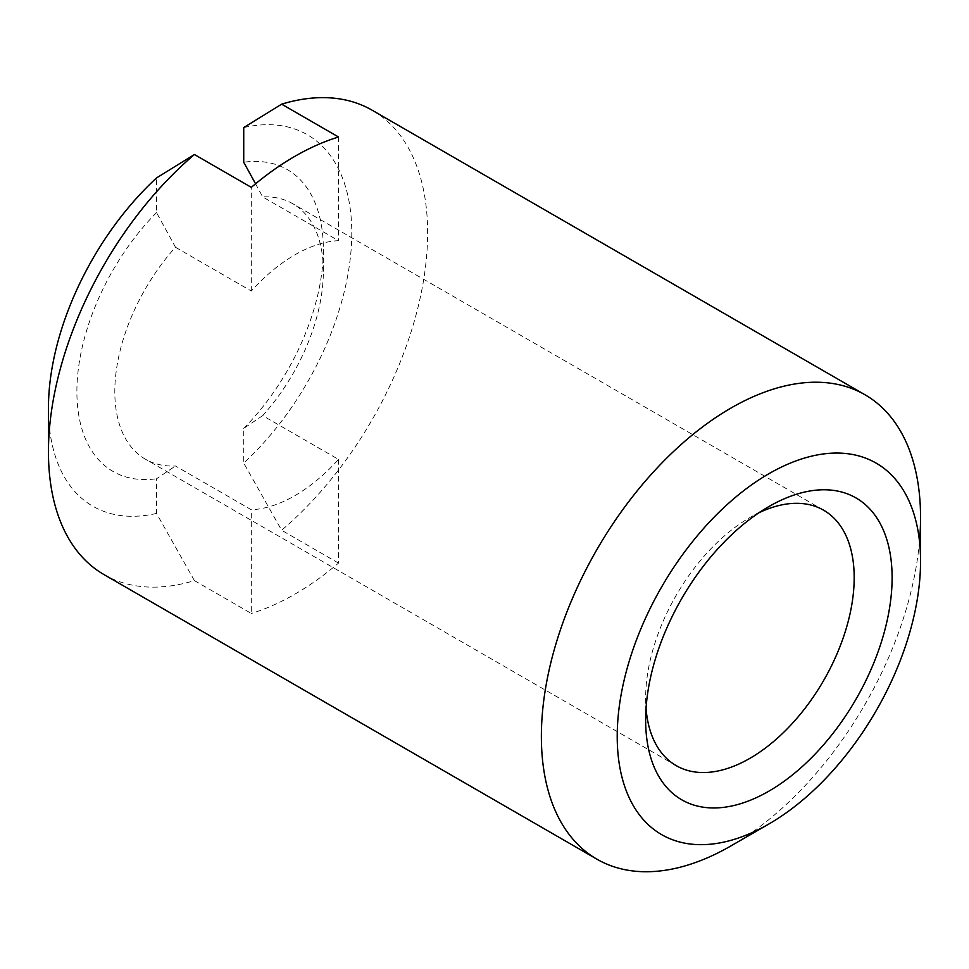 <?xml version="1.0" encoding="UTF-8"?>
<svg xmlns="http://www.w3.org/2000/svg" width="969" height="969" viewBox="0 0 969 969"><rect width="100%" height="100%" fill="white"/><g stroke="black" fill="none" stroke-linecap="round" stroke-linejoin="round"><path stroke-width="0.73" stroke-dasharray="4.84 3.63" d="M759.006 512.734A147.47 85.139 120 0 0 749.921 517.519L768.877 506.569L749.921 517.519A147.47 85.139 120 0 0 645.645 698.128A147.47 85.139 120 0 0 646.044 708.387M175.474 247.252L251.31 291.027A147.47 85.139 -60 0 1 294.915 254.823A147.47 85.139 -60 0 1 338.52 240.675L262.684 196.901A147.47 85.139 -60 0 1 292.808 203.732A147.47 85.139 -60 0 1 323.355 271.247A147.47 85.139 -60 0 1 262.684 415.64L338.52 459.427A147.47 85.139 -60 0 1 294.915 495.631A147.47 85.139 -60 0 1 251.31 509.767L175.474 465.992A147.47 85.139 -60 0 1 145.35 459.149A147.47 85.139 -60 0 1 175.474 247.252L156.518 212.586L156.518 177.933M103.974 574.581A268.122 154.798 120 0 0 194.43 580.613L251.31 613.45L251.31 509.767M338.52 459.427L338.52 563.098A268.122 154.798 -60 0 1 294.915 594.142A268.122 154.798 -60 0 1 251.31 613.45M243.728 127.581A214.488 123.838 -60 0 1 351.783 232.935A214.488 123.838 -60 0 1 243.728 463.061L281.64 530.261A268.122 154.798 120 0 0 420.413 296.889A268.122 154.798 120 0 0 372.096 110.187M262.684 415.64L243.728 428.407L243.728 463.061M243.728 428.407A174.275 100.619 120 0 0 323.355 249.348A174.275 100.619 120 0 0 243.728 162.235M255.562 183.795L262.684 196.901M194.43 580.613L156.518 513.413L156.518 478.759L175.474 465.992M156.518 513.413A214.488 123.838 -60 0 1 48.45 408.058M156.518 212.586A174.275 100.619 120 0 0 76.89 391.646A174.275 100.619 120 0 0 156.518 478.759M919.496 541.247A268.122 154.798 -60 0 1 730.965 845.889M338.52 563.098L281.64 530.261M338.52 137.004L338.52 240.675M251.31 291.027L251.31 187.356M823.65 510.215L292.808 203.732M323.355 271.247L323.355 249.348M676.192 765.631L145.35 459.149M645.645 698.128L645.645 720.015"/><path stroke-width="1.45" d="M730.965 845.889A268.122 154.798 -60 0 1 730.965 845.901L768.877 824.001A214.488 123.838 120 0 0 920.55 561.305A214.488 123.838 120 0 0 768.877 473.732A214.488 123.838 120 0 0 617.217 736.44A214.488 123.838 120 0 0 768.877 824.001L730.965 845.901A268.122 154.798 -60 0 1 596.904 859.176A268.122 154.798 -60 0 1 555.806 644.324A268.122 154.798 -60 0 1 730.965 408.058A268.122 154.798 -60 0 1 865.026 394.783A268.122 154.798 -60 0 1 920.55 517.519A268.122 154.798 -60 0 1 919.496 541.247M768.877 506.569L768.877 506.569A174.275 100.619 -60 0 1 892.11 577.718A174.275 100.619 -60 0 1 768.877 791.164A174.275 100.619 -60 0 1 645.645 720.015A174.275 100.619 -60 0 1 768.877 506.569L768.877 506.569M646.044 708.387A147.47 85.139 120 0 0 676.192 765.631A147.47 85.139 120 0 0 749.921 758.327A147.47 85.139 120 0 0 846.252 628.384A147.47 85.139 120 0 0 823.65 510.215A147.47 85.139 120 0 0 759.006 512.734M194.43 154.519A268.122 154.798 120 0 0 48.45 451.845L48.45 408.058A214.488 123.838 -60 0 1 156.518 177.933L194.43 154.519L251.31 187.356A268.122 154.798 -60 0 1 294.915 156.312A268.122 154.798 -60 0 1 338.52 137.004L281.64 104.167L243.728 127.581L243.728 162.235L255.562 183.795M48.45 451.845A268.122 154.798 120 0 0 103.974 574.581L596.904 859.176M865.026 394.783L372.096 110.187A268.122 154.798 120 0 0 281.64 104.167M920.55 561.305L920.55 517.519"/></g></svg>
